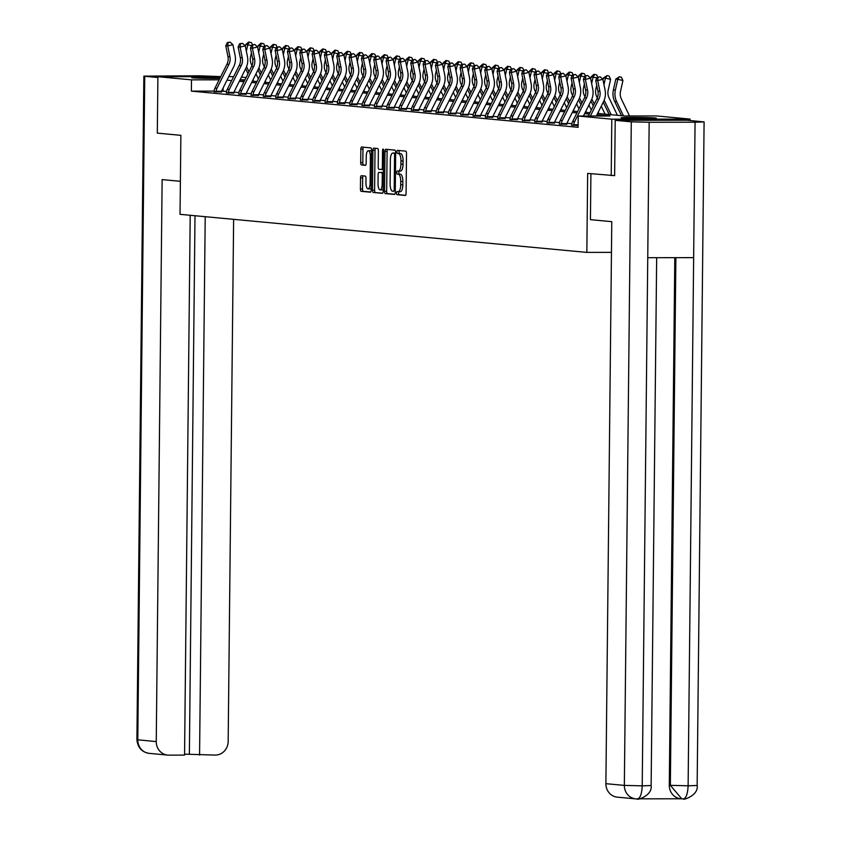 <?xml version="1.0" encoding="UTF-8"?>
<svg xmlns="http://www.w3.org/2000/svg" width="841" height="841" viewBox="0 0 841 841"><rect width="100%" height="100%" fill="white"/><g stroke="black" fill="none" stroke-linecap="round" stroke-linejoin="round"><path stroke-width="1.26" d="M396.521 193.083A1.556 0.547 -90.1 0 0 397.047 194.681L405.288 195.459A2.218 0.778 -90.1 0 0 405.32 195.459A2.218 0.778 -90.1 0 0 406.087 193.314L406.508 153.44A2.218 0.778 -90.1 0 0 405.751 151.149L397.509 150.371A1.556 0.547 -90.1 0 0 397.488 150.371A1.556 0.547 -90.1 0 0 396.952 151.874A1.556 0.547 -90.1 0 0 397.478 153.483L398.539 153.577A7.096 2.481 -90.1 0 1 400.957 160.894L400.915 164.226A7.096 2.481 -90.1 0 1 398.445 171.08A7.096 2.481 -90.1 0 1 398.361 171.08L397.288 170.975A1.556 0.547 -90.1 0 0 397.278 170.975A1.556 0.547 -90.1 0 0 396.731 172.479A1.556 0.547 -90.1 0 0 397.257 174.076L398.329 174.182A7.096 2.481 -90.1 0 1 400.736 181.498L400.705 184.831A7.096 2.481 -90.1 0 1 398.224 191.685A7.096 2.481 -90.1 0 1 398.14 191.685L397.078 191.58A1.556 0.547 -90.1 0 0 397.057 191.58A1.556 0.547 -90.1 0 0 396.521 193.083M398.981 191.685A1.556 0.547 -90.1 0 0 398.634 193.083A1.556 0.547 -90.1 0 0 399.16 194.681L405.614 195.291M399.359 150.55A1.556 0.547 -90.1 0 0 399.065 151.874A1.556 0.547 -90.1 0 0 399.591 153.472L398.539 153.577M399.191 171.08A1.556 0.547 -90.1 0 0 398.844 172.479A1.556 0.547 -90.1 0 0 399.38 174.076L398.329 174.182M219.869 78.36A17.619 0.547 -179.4 0 1 192.789 77.824A17.619 0.547 -179.4 0 1 191.674 77.624A17.619 0.547 -179.4 0 1 201.661 77.235A17.619 0.547 -179.4 0 1 220.3 77.498M655.192 117.971A17.619 0.547 -179.4 0 1 656.306 118.171A17.619 0.547 -179.4 0 1 641.82 118.56A17.619 0.547 -179.4 0 1 622.193 118.003A17.619 0.547 -179.4 0 1 621.078 117.803A17.619 0.547 -179.4 0 1 635.554 117.414A17.619 0.547 -179.4 0 1 655.192 117.971M361.336 175.706A2.218 0.778 -90.1 0 0 361.315 175.706A2.218 0.778 -90.1 0 0 360.537 177.85L360.421 189.036A2.218 0.778 -90.1 0 0 361.178 191.328L370.334 192.19A2.218 0.778 -90.1 0 0 370.355 192.19A2.218 0.778 -90.1 0 0 371.133 190.045L371.554 150.161A2.218 0.778 -90.1 0 0 370.797 147.879L361.641 147.017A2.218 0.778 -90.1 0 0 361.619 147.017A2.218 0.778 -90.1 0 0 360.842 149.162L360.705 162.681A2.218 0.778 -90.1 0 0 361.451 164.962L365.372 165.33A2.218 0.778 -90.1 0 0 365.393 165.33A2.218 0.778 -90.1 0 0 366.171 163.186L366.245 156.489A5.929 2.081 -90.1 0 1 368.305 150.749A5.929 2.081 -90.1 0 1 370.397 156.878L370.114 183.128A5.929 2.081 -90.1 0 1 368.053 188.868A5.929 2.081 -90.1 0 1 365.961 182.739L366.014 178.366A2.218 0.778 -90.1 0 0 365.257 176.074L361.336 175.706M637.331 798.939L636.9 798.929A13.551 12.689 95.3 0 1 635.775 798.876L637.331 798.939C640.169 798.403 641.799 794.03 642.219 785.841L624.348 785.399A13.551 12.689 95.3 0 0 635.775 798.876L617.315 797.152A13.551 12.689 -84.7 0 1 605.888 783.675L624.348 785.399L631.297 121.829L615.213 120.326L614.634 175.622L587.659 173.404L586.839 252.395L180.037 214.329L180.868 135.338L157.309 133.13L157.898 76.71L220.731 76.636M611.218 175.601L611.806 119.18L578.209 116.037L609.946 115.995L596.952 114.786M216.179 92.005L216.116 91.28A7.905 7.401 -84.7 0 1 216.967 88.284L228.91 64.442A11.29 10.576 95.3 0 0 229.929 56.694L227.753 45.94L225.777 45.761L227.953 56.515A11.29 10.576 95.3 0 1 226.933 64.263L214.991 88.095A7.905 7.401 -84.7 0 0 214.14 91.101L191.38 91.133L578.093 127.317L578.209 116.037M191.38 91.133L191.496 79.853L157.898 76.71M384.558 191.296A2.218 0.778 -90.1 0 0 385.304 193.588L394.461 194.439A2.218 0.778 -90.1 0 0 394.492 194.45A2.218 0.778 -90.1 0 0 395.259 192.305L395.68 152.421A2.218 0.778 -90.1 0 0 394.934 150.14L385.777 149.278A2.218 0.778 -90.1 0 0 385.746 149.278A2.218 0.778 -90.1 0 0 384.978 151.422L384.558 191.296L386.671 191.296A2.218 0.778 -90.1 0 0 387.428 193.588L394.786 194.271M382.403 193.314L373.246 192.452A2.218 0.778 -90.1 0 1 372.489 190.171L372.91 150.287A2.218 0.778 -90.1 0 1 373.677 148.142A2.218 0.778 -90.1 0 1 373.709 148.153L377.63 148.51A2.218 0.778 -90.1 0 1 378.376 150.802L378.208 166.981A2.218 0.778 -90.1 0 0 378.965 169.262L381.562 169.504A2.218 0.778 -90.1 0 0 381.583 169.504A2.218 0.778 -90.1 0 0 382.361 167.37L382.539 150.528A1.556 0.547 -90.1 0 1 383.075 149.025A1.556 0.547 -90.1 0 1 383.622 150.634L383.202 191.17A2.218 0.778 -90.1 0 1 382.424 193.314L382.403 193.314A2.218 0.778 -90.1 0 0 382.424 193.314M586.839 252.395L611.449 252.374M571.88 123.732L566.887 123.27M559.549 122.576L554.555 122.113M547.218 121.43L542.224 120.957M534.887 120.274L529.893 119.8M522.555 119.117L517.562 118.655M510.224 117.961L505.231 117.498M497.893 116.804L492.9 116.342M485.562 115.659L480.558 115.185M473.22 114.502L468.227 114.04M460.889 113.346L455.896 112.883M448.558 112.189L443.564 111.727M436.227 111.044L431.233 110.57M423.896 109.887L418.902 109.414M411.564 108.731L406.571 108.268M399.233 107.574L394.24 107.112M386.902 106.429L381.909 105.955M374.571 105.272L369.577 104.799M362.24 104.116L357.246 103.653M349.909 102.959L344.915 102.497M337.577 101.814L332.584 101.341M325.246 100.657L320.242 100.184M312.905 99.501L307.911 99.038M300.573 98.344L295.58 97.882M288.242 97.188L283.249 96.726M275.911 96.042L270.918 95.569M263.58 94.886L258.586 94.423M251.249 93.729L246.255 93.267M238.918 92.573L233.924 92.111M226.586 91.427L221.53 91.101M578.114 125.582L571.649 125.141M559.318 123.984L566.76 124.31M546.986 122.828L554.429 123.154M534.655 121.682L542.098 121.998M522.324 120.526L529.767 120.841M509.993 119.369L517.436 119.695M497.662 118.213L505.105 118.539M485.331 117.067L492.773 117.383M472.999 115.911L480.442 116.226M460.658 114.754L468.111 115.07M448.327 113.598L455.78 113.924M435.995 112.452L443.449 112.768M423.664 111.296L431.128 111.737M411.333 110.139L418.797 110.581M399.002 108.983L406.445 109.309M386.671 107.837L394.114 108.153M374.34 106.681L381.782 106.996M362.008 105.524L369.451 105.84M349.677 104.368L357.12 104.694M337.346 103.212L344.789 103.538M325.015 102.066L332.458 102.381M312.673 100.909L320.127 101.225M300.342 99.753L307.795 100.079M288.011 98.597L295.464 98.923M275.68 97.451L283.133 97.766M263.349 96.294L270.791 96.61M251.017 95.138L258.46 95.454M238.686 93.982L246.129 94.308M226.355 92.836L233.798 93.151M214.024 91.68L221.467 91.995M690.062 120.515L690.072 119.086L611.806 119.18M228.773 76.626L233.651 76.615M241.441 77.109L246.098 77.54M597.625 113.44L624.747 115.984L656.474 115.942L690.072 119.086M240 79.979L244.657 80.421M252.332 81.135L256.989 81.566M264.663 82.292L269.32 82.723M276.994 83.438L281.651 83.879M289.325 84.594L293.982 85.036M301.656 85.75L306.313 86.181M313.987 86.907L318.644 87.338M326.329 88.053L330.986 88.494M338.66 89.209L343.317 89.651M350.991 90.365L355.648 90.796M363.323 91.522L367.98 91.953M375.654 92.678L380.311 93.109M387.985 93.824L392.642 94.266M400.316 94.98L404.973 95.411M412.647 96.137L417.304 96.568M424.978 97.293L429.635 97.724M437.309 98.439L441.967 98.881M449.641 99.595L454.298 100.037M461.972 100.752L466.629 101.183M474.313 101.908L478.96 102.339M486.645 103.054L491.302 103.496M498.976 104.21L503.633 104.652M511.307 105.367L515.964 105.798M523.638 106.523L528.295 106.954M535.969 107.669L540.626 108.111M548.3 108.825L552.957 109.267M560.632 109.982L565.289 110.413M572.963 111.138L577.62 111.569M585.294 112.295L589.951 112.726M244.973 79.79L240.095 79.79M219.133 79.821L191.496 79.853M589.278 114.061L584.621 113.63M576.947 112.915L572.29 112.473M564.616 111.758L559.959 111.317M552.285 110.602L547.628 110.171M539.954 109.446L535.297 109.015M527.622 108.3L522.965 107.858M515.291 107.143L510.634 106.702M502.96 105.987L498.303 105.556M490.629 104.831L485.972 104.4M478.298 103.685L473.641 103.243M465.967 102.528L461.31 102.087M453.625 101.372L448.978 100.941M441.294 100.216L436.637 99.785M428.963 99.059L424.306 98.628M416.631 97.913L411.974 97.472M404.3 96.757L399.643 96.316M391.969 95.601L387.312 95.17M379.638 94.444L374.981 94.013M367.307 93.298L362.65 92.857M354.976 92.142L350.319 91.701M342.644 90.986L337.987 90.555M330.313 89.829L325.656 89.398M317.982 88.683L313.325 88.242M305.651 87.527L300.994 87.086M293.309 86.371L288.652 85.94M280.978 85.214L276.321 84.783M268.647 84.068L263.99 83.627M256.316 82.912L251.659 82.471M243.985 81.756L239.328 81.325M231.653 80.599L226.996 80.168M223.107 91.101L223.138 87.863M398.308 191.685L400.263 191.685A7.096 2.481 -90.1 0 0 400.337 191.685A7.096 2.481 -90.1 0 0 402.818 184.82L400.705 184.831M400.442 174.182A7.096 2.481 -90.1 0 1 402.85 181.498L402.818 184.82M398.529 171.08L400.474 171.08A7.096 2.481 -90.1 0 0 400.558 171.08A7.096 2.481 -90.1 0 0 403.028 164.216L400.915 164.226M400.663 153.577A7.096 2.481 -90.1 0 1 403.07 160.894L403.028 164.216M387.564 149.446A2.218 0.778 -90.1 0 0 387.091 151.422L386.671 191.296M393.641 191.264A1.556 0.547 -90.1 0 0 393.662 191.264A1.556 0.547 -90.1 0 0 394.208 189.761L394.566 154.755A1.556 0.547 -90.1 0 0 394.04 153.157L392.915 153.051A7.096 2.481 -90.1 0 0 392.831 153.051A7.096 2.481 -90.1 0 0 390.361 159.906L390.108 183.832A7.096 2.481 -90.1 0 0 392.516 191.159L393.683 191.264M394.871 153.051A7.096 2.481 -90.1 0 1 394.955 153.041A7.096 2.481 -90.1 0 1 395.028 153.051L395.669 153.104M382.729 193.146L373.246 192.452M375.496 148.321A2.218 0.778 -90.1 0 0 375.023 150.287L374.602 190.171A2.218 0.778 -90.1 0 0 375.359 192.452M378.03 183.759A5.929 2.081 -90.1 0 0 380.111 189.877A5.929 2.081 -90.1 0 0 382.182 184.147L382.277 174.896A2.218 0.778 -90.1 0 0 381.53 172.605L378.934 172.363A2.218 0.778 -90.1 0 0 378.902 172.363A2.218 0.778 -90.1 0 0 378.135 174.507L378.03 183.759M380.111 189.877L382.235 189.877A5.929 2.081 -90.1 0 0 383.223 189.162M380.994 172.363A2.218 0.778 -90.1 0 1 381.015 172.363A2.218 0.778 -90.1 0 0 381.015 172.363L383.391 172.584M368.053 188.868L370.166 188.857A5.929 2.081 -90.1 0 0 371.154 188.142M371.533 151.664A5.929 2.081 -90.1 0 0 370.429 150.749L368.305 150.749M363.428 147.186A2.218 0.778 -90.1 0 0 362.955 149.162L362.818 162.67A2.218 0.778 -90.1 0 0 363.564 164.962L365.698 165.162M363.133 175.874A2.218 0.778 -90.1 0 0 362.66 177.85L362.545 189.036A2.218 0.778 -90.1 0 0 363.291 191.328L370.66 192.011M629.52 115.974L621.383 99.038A11.29 10.576 -84.7 0 1 620.521 91.291L622.929 80.536L617.788 79.285L615.37 90.04A16.936 15.853 95.3 0 0 616.663 101.656L623.496 115.869M619.375 76.741L617.788 79.285L615.812 79.096L619.375 76.741L621.436 77.235L622.929 80.536M615.812 79.096L613.394 89.861A16.936 15.853 95.3 0 0 614.687 101.477L621.52 115.68M588.301 116.026L596.889 98.87A11.29 10.576 95.3 0 0 597.919 91.133L595.733 80.379L597.709 80.557L598.088 77.267L600.159 76.762L598.088 77.267M590.371 116.016L598.866 99.059A11.29 10.576 95.3 0 0 599.896 91.312L597.709 80.557L602.881 79.296L605.068 90.05A16.936 15.853 -84.7 0 1 603.523 101.677L596.343 116.016M602.881 79.296L600.159 76.762M597.299 77.193L595.733 80.379M590.908 173.709L590.435 219.669L611.775 221.667L605.888 783.675M631.297 121.829L649.168 122.271L647.749 257.693L693.646 257.64L695.065 122.218L649.168 122.271M695.065 122.218L704.096 121.913L687.129 120.242L615.213 120.326M639.349 798.824L681.273 798.782M669.289 785.252L670.351 785.347L681.778 798.824L680.716 798.729A13.551 12.689 -84.7 0 1 669.289 785.252L674.808 257.661M683.334 798.887L681.778 798.824L683.334 798.887C686.109 798.361 687.696 793.988 688.117 785.788L697.147 785.483L704.096 121.913M180.384 181.309L162.134 179.596L156.247 741.604A13.551 12.689 95.3 0 0 167.674 755.081A13.551 12.689 95.3 0 0 168.799 755.134L184.557 755.113L190.203 215.285M143.853 76.142L144.736 76.3L137.787 739.88A13.551 12.689 95.3 0 0 149.214 753.357C141.845 752.19 137.745 747.638 136.904 739.712L143.853 76.142L198.781 75.785L220.752 76.605M144.736 76.3L157.887 77.53M184.568 754.146L215.328 755.081A13.551 12.689 95.3 0 0 228.163 741.52L233.63 219.343M199.569 755.092L205.215 216.684M189.372 754.146L195.007 215.738M617.42 115.291L609.052 97.882A11.29 10.576 -84.7 0 1 608.19 90.134L610.598 79.38L605.457 78.129L603.975 84.71M607.044 75.585L605.457 78.129L603.481 77.94L607.044 75.585L609.105 76.089L610.598 79.38M603.481 77.94L603.018 79.99M604.185 100.184A16.936 15.853 95.3 0 0 604.332 100.499L611.165 114.712M603.26 102.203L609.189 114.523M597.31 97.955L596.711 96.726A11.29 10.576 -84.7 0 1 595.848 88.988L596.711 85.172M596.942 77.908L591.149 76.794L593.925 74.355L596.774 74.933L597.741 77.088M594.713 74.428L593.126 76.973L591.644 83.564M591.149 76.794L590.687 78.833M591.854 99.038A16.936 15.853 95.3 0 0 592.001 99.354L594.282 104.084M590.929 101.046L593.315 106.008M598.214 112.273L598.834 113.556M605.089 114.145L601.262 106.187M573.804 125.467L573.741 124.752A7.905 7.401 -84.7 0 1 574.592 121.745L586.534 97.903A11.29 10.576 95.3 0 0 587.565 90.166L585.378 79.411L583.402 79.222L585.588 89.976L587.565 90.166M585.588 89.976A11.29 10.576 95.3 0 1 584.558 97.724L572.616 121.556A7.905 7.401 -84.7 0 0 571.764 124.563L571.628 125.267M587.029 75.532L584.968 76.037L587.029 75.532M585.757 76.111L585.378 79.411L590.55 78.15L592.726 88.904A16.936 15.853 -84.7 0 1 591.191 100.521L583.423 116.026M573.741 124.752L578.124 124.741M590.55 78.15L587.817 75.606M584.968 76.037L583.402 79.222M561.473 124.31L561.41 123.595A7.905 7.401 -84.7 0 1 562.261 120.589L574.203 96.757A11.29 10.576 95.3 0 0 575.233 89.009L573.047 78.255L571.071 78.066L573.257 88.82L575.233 89.009M573.257 88.82A11.29 10.576 95.3 0 1 572.227 96.568L560.285 120.41A7.905 7.401 -84.7 0 0 559.433 123.406L559.297 124.111M573.425 74.954L575.486 74.46L572.626 74.881L573.425 74.954L573.047 78.255L578.219 76.994L580.395 87.748A16.936 15.853 -84.7 0 1 578.86 99.364L566.918 123.207A2.26 2.113 95.3 0 0 566.76 123.585L566.781 124.426M561.41 123.595L566.76 123.585M578.219 76.994L575.486 74.46M572.626 74.881L571.071 78.066M584.979 96.799L584.379 95.569A11.29 10.576 -84.7 0 1 583.517 87.832L584.379 84.016M584.611 76.752L578.808 75.637L581.594 73.209L584.432 73.777L585.41 75.932M582.382 73.283L580.784 75.827L579.312 82.407M578.808 75.637L578.356 77.687M579.523 97.882A16.936 15.853 95.3 0 0 579.67 98.197L581.951 102.938M578.597 99.89L580.984 104.852M585.883 111.117L586.503 112.4M591.318 110.003L588.931 105.03M572.647 95.643L572.048 94.423A11.29 10.576 -84.7 0 1 571.186 86.676L572.048 82.86M572.279 75.595L566.477 74.481L569.262 72.053L572.101 72.62L573.078 74.775M570.051 72.126L568.453 74.67L566.981 81.251M566.477 74.481L566.025 76.531M567.191 96.726A16.936 15.853 95.3 0 0 567.339 97.041L569.62 101.782M566.266 98.733L568.653 103.706M573.551 109.961L574.172 111.243M578.986 108.846L576.6 103.885M560.306 94.497L559.717 93.267A11.29 10.576 -84.7 0 1 558.855 85.519L559.707 81.714M559.948 74.439L554.145 73.325L556.921 70.896L559.77 71.474L560.747 73.619M557.72 70.97L556.122 73.514L554.65 80.095M554.145 73.325L553.693 75.375M554.86 95.569A16.936 15.853 95.3 0 0 555.007 95.885L557.289 100.626M553.935 97.588L556.322 102.549M561.22 108.815L561.841 110.097M566.655 107.69L564.269 102.728M549.141 123.154L549.078 122.439A7.905 7.401 -84.7 0 1 549.93 119.433L561.872 95.601A11.29 10.576 95.3 0 0 562.902 87.853L560.716 77.099L558.739 76.909L560.926 87.664L562.902 87.853M560.926 87.664A11.29 10.576 95.3 0 1 559.896 95.411L547.954 119.254A7.905 7.401 -84.7 0 0 547.102 122.26L546.965 122.954M561.094 73.808L563.155 73.304L560.295 73.735L561.094 73.808L560.716 77.099L565.877 75.837L568.064 86.591A16.936 15.853 -84.7 0 1 566.529 98.208L554.587 122.05A2.26 2.113 95.3 0 0 554.429 122.439L554.45 123.27M549.078 122.439L554.429 122.439M565.877 75.837L563.155 73.304M560.295 73.735L558.739 76.909M536.81 122.008L536.747 121.283A7.905 7.401 -84.7 0 1 537.599 118.287L549.541 94.444A11.29 10.576 95.3 0 0 550.561 86.697L548.385 75.942L546.408 75.764L548.595 86.518L550.561 86.697M548.595 86.518A11.29 10.576 95.3 0 1 547.565 94.255L535.622 118.097A7.905 7.401 -84.7 0 0 534.771 121.104L534.634 121.798M548.763 72.652L550.823 72.147L547.964 72.578L548.763 72.652L548.385 75.942L553.546 74.681L555.733 85.435A16.936 15.853 -84.7 0 1 554.198 97.062L542.256 120.894A2.26 2.113 95.3 0 0 542.098 121.283L542.119 122.124M536.747 121.283L542.098 121.283M553.546 74.681L550.823 72.147M547.964 72.578L546.408 75.764M524.479 120.852L524.416 120.137A7.905 7.401 -84.7 0 1 525.268 117.13L537.21 93.288A11.29 10.576 95.3 0 0 538.229 85.54L536.053 74.786L534.077 74.607L536.253 85.362L538.229 85.54M536.253 85.362A11.29 10.576 95.3 0 1 535.233 93.109L523.291 116.941A7.905 7.401 -84.7 0 0 522.44 119.948L522.303 120.641M536.421 71.496L538.492 70.991L535.633 71.422L536.421 71.496L536.053 74.786L541.215 73.535L543.402 84.289A16.936 15.853 -84.7 0 1 541.867 95.906L529.925 119.737A2.26 2.113 95.3 0 0 529.767 120.126L529.788 120.967M524.416 120.137L529.767 120.126M541.215 73.535L538.492 70.991M535.633 71.422L534.077 74.607M547.975 93.34L547.386 92.111A11.29 10.576 -84.7 0 1 546.524 84.363L547.375 80.557M547.617 73.293L541.814 72.179L544.59 69.74L547.438 70.318L548.416 72.463M545.388 69.814L543.791 72.358L542.319 78.949M541.814 72.179L541.362 74.218M542.529 94.413A16.936 15.853 95.3 0 0 542.676 94.739L544.957 99.469M541.604 96.431L543.99 101.393M548.889 107.659L549.509 108.941M554.324 106.534L551.938 101.572M512.148 119.695L512.085 118.98A7.905 7.401 -84.7 0 1 512.936 115.974L524.879 92.142A11.29 10.576 95.3 0 0 525.898 84.394L523.722 73.64L521.746 73.451L523.922 84.205L525.898 84.394M523.922 84.205A11.29 10.576 95.3 0 1 522.902 91.953L510.96 115.795A7.905 7.401 -84.7 0 0 510.109 118.791L509.972 119.496M524.09 70.339L526.161 69.835L523.302 70.266L524.09 70.339L523.722 73.64L528.884 72.379L531.07 83.133A16.936 15.853 -84.7 0 1 529.536 94.749L517.593 118.592A2.26 2.113 95.3 0 0 517.436 118.97L517.457 119.811M512.085 118.98L517.436 118.97M528.884 72.379L526.161 69.835M523.302 70.266L521.746 73.451M535.643 92.184L535.055 90.954A11.29 10.576 -84.7 0 1 534.193 83.217L535.044 79.401M535.286 72.137L529.483 71.022L532.258 68.594L535.107 69.162L536.085 71.317M533.047 68.668L531.459 71.201L529.988 77.793M529.483 71.022L529.031 73.072M530.198 93.267A16.936 15.853 95.3 0 0 530.345 93.582L532.626 98.323M529.273 95.275L531.659 100.237M536.558 106.502L537.168 107.785M541.993 105.388L539.607 100.415M499.817 118.539L499.754 117.824A7.905 7.401 -84.7 0 1 500.595 114.818L512.547 90.986A11.29 10.576 95.3 0 0 513.567 83.238L511.381 72.484L509.404 72.294L511.591 83.049L513.567 83.238M511.591 83.049A11.29 10.576 95.3 0 1 510.571 90.796L498.618 114.639A7.905 7.401 -84.7 0 0 497.777 117.635L497.641 118.339L499.806 118.497M511.759 69.193L513.83 68.689L510.971 69.12L511.759 69.193L511.381 72.484L516.553 71.222L518.739 81.976A16.936 15.853 -84.7 0 1 517.204 93.593L505.252 117.435A2.26 2.113 95.3 0 0 505.105 117.814L505.115 118.655M499.754 117.824L505.105 117.814M516.553 71.222L513.83 68.689M510.971 69.12L509.404 72.294M523.312 91.028L522.724 89.808A11.29 10.576 -84.7 0 1 521.862 82.061L522.713 78.245M522.955 70.98L517.152 69.866L519.927 67.438L522.776 68.005L523.754 70.16M520.716 67.511L519.128 70.055L517.657 76.636M517.152 69.866L516.689 71.916M517.867 92.111A16.936 15.853 95.3 0 0 518.014 92.426L520.285 97.167M516.942 94.118L519.328 99.091M524.227 105.346L524.837 106.628M529.662 104.231L527.275 99.27M487.486 117.393L487.412 116.668A7.905 7.401 -84.7 0 1 488.264 113.672L500.216 89.829A11.29 10.576 95.3 0 0 501.236 82.082L499.049 71.327L497.073 71.149L499.26 81.903L501.236 82.082M499.26 81.903A11.29 10.576 95.3 0 1 498.24 89.64L486.287 113.482A7.905 7.401 -84.7 0 0 485.446 116.489L485.31 117.183L487.475 117.341M499.428 68.037L501.499 67.532L498.639 67.963L499.428 68.037L499.049 71.327L504.222 70.066L506.408 80.82A16.936 15.853 -84.7 0 1 504.873 92.447L492.921 116.279A2.26 2.113 95.3 0 0 492.773 116.668L492.784 117.509M487.412 116.668L492.773 116.668M504.222 70.066L501.499 67.532M498.639 67.963L497.073 71.149M510.981 89.882L510.392 88.652A11.29 10.576 -84.7 0 1 509.53 80.904L510.382 77.099M510.624 69.824L504.821 68.71L507.596 66.281L510.445 66.859L511.423 69.004M508.385 66.355L506.797 68.899L505.325 75.48M504.821 68.71L504.358 70.76M505.536 90.954A16.936 15.853 95.3 0 0 505.683 91.27L507.953 96.011M504.611 92.973L506.997 97.934M511.896 104.189L512.505 105.482M517.331 103.075L514.944 98.113M475.154 116.237L475.081 115.522A7.905 7.401 -84.7 0 1 475.932 112.515L487.885 88.673A11.29 10.576 95.3 0 0 488.905 80.925L486.718 70.171L484.742 69.992L486.928 80.747L488.905 80.925M486.928 80.747A11.29 10.576 95.3 0 1 485.909 88.494L473.956 112.326A7.905 7.401 -84.7 0 0 473.105 115.333L472.978 116.026L475.144 116.184M487.097 66.881L489.168 66.376L486.308 66.807L487.097 66.881L486.718 70.171L491.89 68.92L494.077 79.674A16.936 15.853 -84.7 0 1 492.542 91.291L480.589 115.122A2.26 2.113 95.3 0 0 480.442 115.511L480.453 116.352M475.081 115.522L480.442 115.511M491.89 68.92L489.168 66.376M486.308 66.807L484.742 69.992M498.65 88.726L498.061 87.496A11.29 10.576 -84.7 0 1 497.199 79.748L498.051 75.942M498.293 68.668L492.49 67.564L495.265 65.125L498.114 65.703L499.091 67.848M496.053 65.199L494.466 67.743L492.994 74.334M492.49 67.564L492.027 69.603M493.204 89.798A16.936 15.853 95.3 0 0 493.352 90.124L495.622 94.854M492.279 91.816L494.666 96.778M499.565 103.044L500.174 104.326M504.999 101.919L502.613 96.957M474.597 79.59A11.29 10.576 95.3 0 1 473.578 87.338L461.625 111.17A7.905 7.401 -84.7 0 0 460.773 114.176L460.647 114.828L462.813 115.038L462.75 114.365A7.905 7.401 -84.7 0 1 463.601 111.359L475.554 87.517A11.29 10.576 95.3 0 0 476.574 79.779L474.387 69.025L472.411 68.836L474.597 79.59L476.574 79.779M474.766 65.724L476.836 65.22L473.977 65.651L474.766 65.724L474.387 69.025L479.559 67.764L481.746 78.518A16.936 15.853 -84.7 0 1 480.211 90.134L468.258 113.977A2.26 2.113 95.3 0 0 468.111 114.355L468.122 115.196M462.75 114.365L468.111 114.355M479.559 67.764L476.836 65.22M473.977 65.651L472.411 68.836M486.319 87.569L485.73 86.339A11.29 10.576 -84.7 0 1 484.868 78.602L485.72 74.786M485.961 67.522L480.158 66.407L482.934 63.979L485.783 64.547L486.76 66.702M483.722 64.053L482.135 66.586L480.663 73.178M480.158 66.407L479.696 68.447M480.863 88.652A16.936 15.853 95.3 0 0 481.02 88.967L483.291 93.698M479.948 90.66L482.335 95.622M487.223 101.887L487.843 103.17M492.658 100.773L490.271 95.8M450.492 113.924L450.419 113.209A7.905 7.401 -84.7 0 1 451.27 110.203L463.223 86.371A11.29 10.576 95.3 0 0 464.243 78.623L462.056 67.869L460.08 67.679L462.266 78.434L464.243 78.623M462.266 78.434A11.29 10.576 95.3 0 1 461.246 86.181L449.294 110.024A7.905 7.401 -84.7 0 0 448.442 113.02L448.316 113.724M462.434 64.578L464.505 64.074L461.646 64.505L462.434 64.578L462.056 67.869L467.228 66.607L469.415 77.361A16.936 15.853 -84.7 0 1 467.88 88.978L455.927 112.82A2.26 2.113 95.3 0 0 455.78 113.199L455.79 114.04M450.419 113.209L455.78 113.199M467.228 66.607L464.505 64.074M461.646 64.505L460.08 67.679M473.988 86.413L473.399 85.183A11.29 10.576 -84.7 0 1 472.537 77.446L473.388 73.63M473.63 66.365L467.827 65.251L470.603 62.823L473.451 63.39L474.429 65.545M471.391 62.896L469.804 65.44L468.321 72.021M467.827 65.251L467.365 67.301M468.532 87.496A16.936 15.853 95.3 0 0 468.679 87.811L470.96 92.552M467.607 89.503L469.993 94.476M474.892 100.731L475.512 102.013M480.327 99.616L477.94 94.644M438.161 112.778L438.087 112.053A7.905 7.401 -84.7 0 1 438.939 109.057L450.881 85.214A11.29 10.576 95.3 0 0 451.911 77.467L449.725 66.712L447.748 66.534L449.935 77.288L451.911 77.467M449.935 77.288A11.29 10.576 95.3 0 1 448.905 85.025L436.963 108.867A7.905 7.401 -84.7 0 0 436.111 111.874L435.974 112.568M450.103 63.422L452.174 62.917L449.315 63.348L450.103 63.422L449.725 66.712L454.897 65.451L457.084 76.205A16.936 15.853 -84.7 0 1 455.538 87.821L443.596 111.664A2.26 2.113 95.3 0 0 443.449 112.053L443.459 112.883M438.087 112.053L443.449 112.053M454.897 65.451L452.174 62.917M449.315 63.348L447.748 66.534M461.656 85.267L461.068 84.037A11.29 10.576 -84.7 0 1 460.206 76.289L461.057 72.484M461.299 65.209L455.496 64.095L458.271 61.666L461.12 62.245L462.098 64.389M459.06 61.74L457.472 64.284L455.99 70.865M455.496 64.095L455.034 66.145M456.2 86.339A16.936 15.853 95.3 0 0 456.348 86.655L458.629 91.396M455.275 88.347L457.662 93.319M462.561 99.574L463.181 100.867M467.995 98.46L465.609 93.498M425.819 111.622L425.756 110.896A7.905 7.401 -84.7 0 1 426.608 107.9L438.55 84.058A11.29 10.576 95.3 0 0 439.58 76.31L437.394 65.556L435.417 65.377L437.604 76.132L439.58 76.31M437.604 76.132A11.29 10.576 95.3 0 1 436.574 83.879L424.631 107.711A7.905 7.401 -84.7 0 0 423.78 110.718L423.643 111.411M439.044 61.687L436.984 62.192L439.044 61.687M437.772 62.266L437.394 65.556L442.566 64.305L444.742 75.059A16.936 15.853 -84.7 0 1 443.207 86.676L431.265 110.507A2.26 2.113 95.3 0 0 431.118 110.896L431.107 111.569M425.756 110.896L431.118 110.896M442.566 64.305L439.832 61.761M436.984 62.192L435.417 65.377M449.325 84.111L448.737 82.881A11.29 10.576 -84.7 0 1 447.875 75.133L448.726 71.327M448.957 64.053L443.165 62.949L445.94 60.51L448.789 61.088L449.767 63.233M446.729 60.584L445.141 63.128L443.659 69.719M443.165 62.949L442.702 64.988M443.869 85.183A16.936 15.853 95.3 0 0 444.016 85.509L446.298 90.239M442.944 87.201L445.331 92.163M450.229 98.429L450.85 99.711M455.664 97.304L453.278 92.342M413.488 110.465L413.425 109.751A7.905 7.401 -84.7 0 1 414.277 106.744L426.219 82.902A11.29 10.576 95.3 0 0 427.249 75.164L425.062 64.41L423.086 64.221L425.273 74.975L427.249 75.164M425.273 74.975A11.29 10.576 95.3 0 1 424.242 82.723L412.3 106.555A7.905 7.401 -84.7 0 0 411.449 109.561L411.312 110.266M426.713 60.531L424.652 61.036L426.713 60.531M425.441 61.109L425.062 64.41L430.235 63.149L432.411 73.903A16.936 15.853 -84.7 0 1 430.876 85.519L418.934 109.362A2.26 2.113 95.3 0 0 418.776 109.74L418.776 110.413M413.425 109.751L418.776 109.74M430.235 63.149L427.501 60.605M424.652 61.036L423.086 64.221M436.994 82.954L436.395 81.724A11.29 10.576 -84.7 0 1 435.533 73.987L436.395 70.171M436.626 62.907L430.834 61.792L433.609 59.354L436.458 59.932L437.425 62.087M434.398 59.438L432.81 61.971L431.328 68.563M430.834 61.792L430.371 63.832M431.538 84.037A16.936 15.853 95.3 0 0 431.685 84.352L433.967 89.083M430.613 86.045L432.999 91.007M437.898 97.272L438.518 98.555M443.333 96.147L440.947 91.185M401.157 109.309L401.094 108.594A7.905 7.401 -84.7 0 1 401.945 105.588L413.888 81.756A11.29 10.576 95.3 0 0 414.918 74.008L412.731 63.254L410.755 63.064L412.942 73.819L414.918 74.008M412.942 73.819A11.29 10.576 95.3 0 1 411.911 81.566L399.969 105.409A7.905 7.401 -84.7 0 0 399.118 108.405L398.981 109.109M413.11 59.963L415.17 59.459L412.311 59.879L413.11 59.963L412.731 63.254L417.903 61.992L420.08 72.746A16.936 15.853 -84.7 0 1 418.545 84.363L406.602 108.205A2.26 2.113 95.3 0 0 406.445 108.584L406.466 109.425M401.094 108.594L406.445 108.584M417.903 61.992L415.17 59.459M412.311 59.879L410.755 63.064M424.663 81.798L424.064 80.568A11.29 10.576 -84.7 0 1 423.202 72.831L424.064 69.015M424.295 61.75L418.492 60.636L421.278 58.208L424.116 58.775L425.094 60.93M422.066 58.281L420.468 60.825L418.997 67.406M418.492 60.636L418.04 62.686M419.207 82.881A16.936 15.853 95.3 0 0 419.354 83.196L421.635 87.937M418.282 84.888L420.668 89.85M425.567 96.116L426.187 97.398M431.002 95.001L428.616 90.029M388.826 108.153L388.763 107.438A7.905 7.401 -84.7 0 1 389.614 104.431L401.556 80.599A11.29 10.576 95.3 0 0 402.587 72.852L400.4 62.097L398.424 61.908L400.61 72.662L402.587 72.852M400.61 72.662A11.29 10.576 95.3 0 1 399.58 80.41L387.638 104.252A7.905 7.401 -84.7 0 0 386.786 107.259L386.65 107.953M400.779 58.807L402.839 58.302L399.98 58.733L400.779 58.807L400.4 62.097L405.562 60.836L407.748 71.59A16.936 15.853 -84.7 0 1 406.214 83.206L394.271 107.049A2.26 2.113 95.3 0 0 394.114 107.438L394.135 108.268M388.763 107.438L394.114 107.438M405.562 60.836L402.839 58.302M399.98 58.733L398.424 61.908M412.321 80.641L411.733 79.422A11.29 10.576 -84.7 0 1 410.871 71.674L411.733 67.869M411.964 60.594L406.161 59.48L408.936 57.051L411.785 57.619L412.763 59.774M409.735 57.125L408.137 59.669L406.666 66.25M406.161 59.48L405.709 61.53M406.876 81.724A16.936 15.853 95.3 0 0 407.023 82.04L409.304 86.781M405.951 83.732L408.337 88.704M413.236 94.959L413.856 96.252M418.671 93.845L416.284 88.883M376.495 107.007L376.432 106.281A7.905 7.401 -84.7 0 1 377.283 103.285L389.225 79.443A11.29 10.576 95.3 0 0 390.245 71.695L388.069 60.941L386.093 60.762L388.269 71.517L390.245 71.695M388.269 71.517A11.29 10.576 95.3 0 1 387.249 79.254L375.307 103.096A7.905 7.401 -84.7 0 0 374.455 106.103L374.319 106.796M388.437 57.651L390.508 57.146L387.648 57.577L388.437 57.651L388.069 60.941L393.231 59.679L395.417 70.434A16.936 15.853 -84.7 0 1 393.882 82.061L381.94 105.892A2.26 2.113 95.3 0 0 381.782 106.281L381.803 107.122M376.432 106.281L381.782 106.281M393.231 59.679L390.508 57.146M387.648 57.577L386.093 60.762M399.99 79.496L399.401 78.266A11.29 10.576 -84.7 0 1 398.539 70.518L399.391 66.712M399.633 59.438L393.83 58.323L396.605 55.895L399.454 56.473L400.432 58.618M397.404 55.969L395.806 58.513L394.334 65.093M393.83 58.323L393.378 60.373M394.545 80.568A16.936 15.853 95.3 0 0 394.692 80.883L396.973 85.624M393.62 82.586L396.006 87.548M400.905 93.814L401.525 95.096M406.34 92.689L403.953 87.727M364.164 105.85L364.1 105.136A7.905 7.401 -84.7 0 1 364.952 102.129L376.894 78.287A11.29 10.576 95.3 0 0 377.914 70.549L375.738 59.795L373.761 59.606L375.938 70.36L377.914 70.549M375.938 70.36A11.29 10.576 95.3 0 1 374.918 78.108L362.976 101.94A7.905 7.401 -84.7 0 0 362.124 104.946L361.987 105.651M376.106 56.494L378.177 55.99L375.317 56.421L376.106 56.494L375.738 59.795L380.899 58.534L383.086 69.288A16.936 15.853 -84.7 0 1 381.551 80.904L369.609 104.747A2.26 2.113 95.3 0 0 369.451 105.125L369.472 105.966M364.1 105.136L369.451 105.125M380.899 58.534L378.177 55.99M375.317 56.421L373.761 59.606M387.659 78.339L387.07 77.109A11.29 10.576 -84.7 0 1 386.208 69.372L387.06 65.556M387.302 58.292L381.499 57.177L384.274 54.739L387.123 55.317L388.1 57.472M385.073 54.812L383.475 57.356L382.003 63.948M381.499 57.177L381.047 59.217M382.213 79.422A16.936 15.853 95.3 0 0 382.361 79.737L384.642 84.468M381.288 81.43L383.675 86.392M388.574 92.657L389.194 93.94M394.009 91.532L391.622 86.57M351.832 104.694L351.769 103.979A7.905 7.401 -84.7 0 1 352.621 100.973L364.563 77.141A11.29 10.576 95.3 0 0 365.583 69.393L363.396 58.639L361.42 58.45L363.606 69.204L365.583 69.393M363.606 69.204A11.29 10.576 95.3 0 1 362.587 76.952L350.644 100.794A7.905 7.401 -84.7 0 0 349.793 103.79L349.656 104.494M363.775 55.338L365.846 54.844L362.986 55.264L363.775 55.338L363.396 58.639L368.568 57.377L370.755 68.132A16.936 15.853 -84.7 0 1 369.22 79.748L357.278 103.59A2.26 2.113 95.3 0 0 357.12 103.969L357.131 104.81M351.769 103.979L357.12 103.969M368.568 57.377L365.846 54.844M362.986 55.264L361.42 58.45M375.328 77.183L374.739 75.953A11.29 10.576 -84.7 0 1 373.877 68.216L374.729 64.4M374.97 57.135L369.167 56.021L371.943 53.593L374.792 54.16L375.769 56.315M372.731 53.666L371.144 56.21L369.672 62.791M369.167 56.021L368.715 58.071M369.882 78.266A16.936 15.853 95.3 0 0 370.029 78.581L372.3 83.322M368.957 80.273L371.344 85.235M376.242 91.501L376.852 92.783M381.677 90.386L379.291 85.414M339.501 103.538L339.438 102.823A7.905 7.401 -84.7 0 1 340.279 99.816L352.232 75.984A11.29 10.576 95.3 0 0 353.252 68.237L351.065 57.482L349.089 57.293L351.275 68.047L353.252 68.237M351.275 68.047A11.29 10.576 95.3 0 1 350.255 75.795L338.303 99.637A7.905 7.401 -84.7 0 0 337.462 102.644L337.325 103.338M351.443 54.192L353.514 53.687L350.655 54.118L351.443 54.192L351.065 57.482L356.237 56.221L358.424 66.975A16.936 15.853 -84.7 0 1 356.889 78.591L344.936 102.434A2.26 2.113 95.3 0 0 344.789 102.823L344.799 103.653M339.438 102.823L344.789 102.823M356.237 56.221L353.514 53.687M350.655 54.118L349.089 57.293M362.997 76.026L362.408 74.807A11.29 10.576 -84.7 0 1 361.546 67.059L362.397 63.243M362.639 55.979L356.836 54.865L359.612 52.436L362.46 53.004L363.438 55.159M360.4 52.51L358.813 55.054L357.341 61.635M356.836 54.865L356.374 56.915M357.551 77.109A16.936 15.853 95.3 0 0 357.698 77.425L359.969 82.166M356.626 79.117L359.012 84.089M363.911 90.344L364.521 91.627M369.346 89.23L366.96 84.268M327.17 102.392L327.096 101.666A7.905 7.401 -84.7 0 1 327.948 98.67L339.901 74.828A11.29 10.576 95.3 0 0 340.92 67.08L338.734 56.326L336.757 56.147L338.944 66.902L340.92 67.08M338.944 66.902A11.29 10.576 95.3 0 1 337.924 74.639L325.972 98.481A7.905 7.401 -84.7 0 0 325.12 101.488L324.994 102.181M339.112 53.036L341.183 52.531L338.324 52.962L339.112 53.036L338.734 56.326L343.906 55.064L346.093 65.819A16.936 15.853 -84.7 0 1 344.558 77.446L332.605 101.277A2.26 2.113 95.3 0 0 332.458 101.666L332.468 102.507M327.096 101.666L332.458 101.666M343.906 55.064L341.183 52.531M338.324 52.962L336.757 56.147M350.665 74.881L350.077 73.651A11.29 10.576 -84.7 0 1 349.215 65.903L350.066 62.097M350.308 54.823L344.505 53.708L347.28 51.28L350.129 51.858L351.107 54.003M348.069 51.354L346.481 53.898L345.01 60.478M344.505 53.708L344.043 55.758M345.22 75.953A16.936 15.853 95.3 0 0 345.367 76.268L347.638 81.009M344.295 77.971L346.681 82.933M351.58 89.199L352.19 90.481M357.015 88.074L354.629 83.112M314.839 101.235L314.765 100.521A7.905 7.401 -84.7 0 1 315.617 97.514L327.57 73.672A11.29 10.576 95.3 0 0 328.589 65.924L326.403 55.17L324.426 54.991L326.613 65.745L328.589 65.924M326.613 65.745A11.29 10.576 95.3 0 1 325.593 73.493L313.64 97.325A7.905 7.401 -84.7 0 0 312.789 100.331L312.663 101.025M326.781 51.879L328.852 51.375L325.993 51.806L326.781 51.879L326.403 55.17L331.575 53.919L333.761 64.673A16.936 15.853 -84.7 0 1 332.227 76.289L320.274 100.121A2.26 2.113 95.3 0 0 320.127 100.51L320.137 101.351M314.765 100.521L320.127 100.51M331.575 53.919L328.852 51.375M325.993 51.806L324.426 54.991M338.334 73.724L337.746 72.494A11.29 10.576 -84.7 0 1 336.884 64.746L337.735 60.941M337.977 53.677L332.174 52.562L334.949 50.124L337.798 50.702L338.776 52.846M335.738 50.197L334.15 52.741L332.679 59.333M332.174 52.562L331.711 54.602M332.889 74.796A16.936 15.853 95.3 0 0 333.036 75.122L335.307 79.853M331.964 76.815L334.35 81.777M339.238 88.042L339.859 89.325M344.684 86.917L342.287 81.955M302.508 100.079L302.434 99.364A7.905 7.401 -84.7 0 1 303.286 96.358L315.238 72.515A11.29 10.576 95.3 0 0 316.258 64.778L314.071 54.024L312.095 53.835L314.282 64.589L316.258 64.778M314.282 64.589A11.29 10.576 95.3 0 1 313.262 72.337L301.309 96.179A7.905 7.401 -84.7 0 0 300.458 99.175L300.332 99.879M314.45 50.723L316.521 50.218L313.661 50.649L314.45 50.723L314.071 54.024L319.244 52.762L321.43 63.517A16.936 15.853 -84.7 0 1 319.895 75.133L307.943 98.975A2.26 2.113 95.3 0 0 307.795 99.354L307.806 100.195M302.434 99.364L307.795 99.354M319.244 52.762L316.521 50.218M313.661 50.649L312.095 53.835M326.003 72.568L325.414 71.338A11.29 10.576 -84.7 0 1 324.552 63.601L325.404 59.785M325.646 52.52L319.843 51.406L322.618 48.978L325.467 49.545L326.445 51.7M323.407 49.051L321.819 51.585L320.337 58.176M319.843 51.406L319.38 53.456M320.547 73.651A16.936 15.853 95.3 0 0 320.705 73.966L322.976 78.707M319.622 75.658L322.019 80.62M326.907 86.886L327.527 88.168M332.342 85.771L329.956 80.799M290.177 98.923L290.103 98.208A7.905 7.401 -84.7 0 1 290.954 95.201L302.897 71.369A11.29 10.576 95.3 0 0 303.927 63.622L301.74 52.867L299.764 52.678L301.951 63.432L303.927 63.622M301.951 63.432A11.29 10.576 95.3 0 1 300.92 71.18L288.978 95.022A7.905 7.401 -84.7 0 0 288.127 98.019L288 98.723M302.119 49.577L304.19 49.072L301.33 49.503L302.119 49.577L301.74 52.867L306.912 51.606L309.099 62.36A16.936 15.853 -84.7 0 1 307.554 73.976L295.611 97.819A2.26 2.113 95.3 0 0 295.464 98.197L295.475 99.038M290.103 98.208L295.464 98.197M306.912 51.606L304.19 49.072M301.33 49.503L299.764 52.678M313.672 71.411L313.083 70.192A11.29 10.576 -84.7 0 1 312.221 62.444L313.073 58.628M313.315 51.364L307.512 50.25L310.287 47.821L313.136 48.389L314.114 50.544M311.075 47.895L309.488 50.439L308.006 57.02M307.512 50.25L307.049 52.3M308.216 72.494A16.936 15.853 95.3 0 0 308.363 72.81L310.644 77.551M307.291 74.502L309.677 79.474M314.576 85.729L315.196 87.012M320.011 84.615L317.625 79.653M277.835 97.777L277.772 97.051A7.905 7.401 -84.7 0 1 278.623 94.055L290.565 70.213A11.29 10.576 95.3 0 0 291.596 62.465L289.409 51.711L287.433 51.532L289.619 62.287L291.596 62.465M289.619 62.287A11.29 10.576 95.3 0 1 288.589 70.024L276.647 93.866A7.905 7.401 -84.7 0 0 275.795 96.873L275.659 97.567M289.788 48.421L291.859 47.916L288.999 48.347L289.788 48.421L289.409 51.711L294.581 50.449L296.768 61.204A16.936 15.853 -84.7 0 1 295.223 72.831L283.28 96.662A2.26 2.113 95.3 0 0 283.133 97.051L283.144 97.892M277.772 97.051L283.133 97.051M294.581 50.449L291.859 47.916M288.999 48.347L287.433 51.532M301.341 70.266L300.752 69.036A11.29 10.576 -84.7 0 1 299.89 61.288L300.742 57.482M300.983 50.208L295.18 49.093L297.956 46.665L300.805 47.243L301.782 49.388M298.744 46.739L297.157 49.283L295.675 55.863M295.18 49.093L294.718 51.143M295.885 71.338A16.936 15.853 95.3 0 0 296.032 71.653L298.313 76.394M294.96 73.356L297.346 78.318M302.245 84.573L302.865 85.866M307.68 83.459L305.294 78.497M265.504 96.62L265.441 95.906A7.905 7.401 -84.7 0 1 266.292 92.899L278.234 69.057A11.29 10.576 95.3 0 0 279.265 61.309L277.078 50.555L275.102 50.376L277.288 61.13L279.265 61.309M277.288 61.13A11.29 10.576 95.3 0 1 276.258 68.878L264.316 92.71A7.905 7.401 -84.7 0 0 263.464 95.716L263.328 96.41M277.456 47.264L279.517 46.76L276.668 47.191L277.456 47.264L277.078 50.555L282.25 49.304L284.426 60.058A16.936 15.853 -84.7 0 1 282.891 71.674L270.949 95.506A2.26 2.113 95.3 0 0 270.802 95.895L270.813 96.736M265.441 95.906L270.802 95.895M282.25 49.304L279.517 46.76M276.668 47.191L275.102 50.376M289.01 69.109L288.421 67.879A11.29 10.576 -84.7 0 1 287.559 60.132L288.41 56.326M288.642 49.051L282.849 47.948L285.625 45.509L288.474 46.087L289.451 48.231M286.413 45.582L284.826 48.126L283.343 54.718M282.849 47.948L282.387 49.987M283.554 70.181A16.936 15.853 95.3 0 0 283.701 70.507L285.982 75.238M282.629 72.2L285.015 77.162M289.914 83.427L290.534 84.71M295.349 82.302L292.962 77.34M253.173 95.464L253.109 94.749A7.905 7.401 -84.7 0 1 253.961 91.743L265.903 67.9A11.29 10.576 95.3 0 0 266.933 60.163L264.747 49.409L262.77 49.22L264.957 59.974L266.933 60.163M264.957 59.974A11.29 10.576 95.3 0 1 263.927 67.722L251.985 91.553A7.905 7.401 -84.7 0 0 251.133 94.56L250.996 95.264M265.125 46.108L267.186 45.603L264.326 46.034L265.125 46.108L264.747 49.409L269.919 48.147L272.095 58.902A16.936 15.853 -84.7 0 1 270.56 70.518L258.618 94.36A2.26 2.113 95.3 0 0 258.46 94.739L258.481 95.58M253.109 94.749L258.46 94.739M269.919 48.147L267.186 45.603M264.326 46.034L262.77 49.22M276.678 67.953L276.079 66.723A11.29 10.576 -84.7 0 1 275.217 58.986L276.079 55.17M276.311 47.905L270.508 46.791L273.293 44.363L276.142 44.93L277.11 47.085M274.082 44.436L272.484 46.97L271.012 53.561M270.508 46.791L270.056 48.831M271.223 69.036A16.936 15.853 95.3 0 0 271.37 69.351L273.651 74.082M270.297 71.043L272.684 76.005M277.583 82.271L278.203 83.553M283.018 81.157L280.631 76.184M240.841 94.308L240.778 93.593A7.905 7.401 -84.7 0 1 241.63 90.586L253.572 66.754A11.29 10.576 95.3 0 0 254.602 59.007L252.416 48.252L250.439 48.063L252.626 58.817L254.602 59.007M252.626 58.817A11.29 10.576 95.3 0 1 251.596 66.565L239.653 90.407A7.905 7.401 -84.7 0 0 238.802 93.404L238.665 94.108L240.841 94.266M252.794 44.962L254.855 44.457L251.995 44.888L252.794 44.962L252.416 48.252L257.577 46.991L259.764 57.745A16.936 15.853 -84.7 0 1 258.229 69.361L246.287 93.204A2.26 2.113 95.3 0 0 246.129 93.582L246.15 94.423M240.778 93.593L246.129 93.582M257.577 46.991L254.855 44.457M251.995 44.888L250.439 48.063M264.347 66.796L263.748 65.566A11.29 10.576 -84.7 0 1 262.886 57.829L263.748 54.013M263.979 46.749L258.176 45.635L260.962 43.206L263.801 43.774L264.778 45.929M261.751 43.28L260.153 45.824L258.681 52.405M258.176 45.635L257.724 47.685M258.891 67.879A16.936 15.853 95.3 0 0 259.039 68.195L261.32 72.936M257.966 69.887L260.353 74.86M265.251 81.114L265.872 82.397M270.686 80L268.3 75.028M228.51 93.162L228.447 92.436A7.905 7.401 -84.7 0 1 229.299 89.44L241.241 65.598A11.29 10.576 95.3 0 0 242.271 57.85L240.084 47.096L238.108 46.917L240.295 57.672L242.271 57.85M240.295 57.672A11.29 10.576 95.3 0 1 239.264 65.409L227.322 89.251A7.905 7.401 -84.7 0 0 226.471 92.258L226.334 92.952L228.51 93.109M240.463 43.806L242.523 43.301L239.664 43.732L240.463 43.806L240.084 47.096L245.246 45.835L247.433 56.589A16.936 15.853 -84.7 0 1 245.898 68.205L233.956 92.047A2.26 2.113 95.3 0 0 233.798 92.436L233.819 93.267M228.447 92.436L233.798 92.436M245.246 45.835L242.523 43.301M239.664 43.732L238.108 46.917M252.006 65.651L251.417 64.421A11.29 10.576 -84.7 0 1 250.555 56.673L251.406 52.867M251.648 45.593L245.845 44.478L248.621 42.05L251.47 42.628L252.447 44.773M249.42 42.124L247.822 44.668L246.35 51.248M245.845 44.478L245.393 46.528M246.56 66.723A16.936 15.853 95.3 0 0 246.707 67.038L248.989 71.779M245.635 68.731L248.021 73.703M252.92 79.958L253.54 81.251M258.355 78.844L255.969 73.882M214.14 91.101L214.003 91.795M228.121 42.649L230.192 42.145L227.333 42.576L228.121 42.649L227.753 45.94L232.915 44.689L235.102 55.443A16.936 15.853 -84.7 0 1 233.567 67.059L221.625 90.891A2.26 2.113 95.3 0 0 221.467 91.28L221.488 92.121M216.116 91.28L221.467 91.28M232.915 44.689L230.192 42.145M227.333 42.576L225.777 45.761M399.16 194.681L397.047 194.681M399.591 153.472L397.478 153.483M399.38 174.076L397.257 174.076M402.85 181.498L400.736 181.498M403.07 160.894L400.957 160.894M387.091 151.422L384.978 151.422M387.428 193.588L385.304 193.588M395.291 189.761L394.208 189.761M395.659 154.755L394.566 154.755M395.669 153.157L394.04 153.157M395.028 153.051L392.915 153.051M374.602 190.171L372.489 190.171M375.023 150.287L372.91 150.287M383.422 169.504L381.614 169.504L383.422 169.504M383.443 167.359L382.361 167.37M383.622 150.528L382.539 150.528M383.275 184.147L382.182 184.147M383.37 174.896L382.277 174.896M383.391 172.605L381.53 172.605M371.207 183.128L370.114 183.128M371.48 156.878L370.397 156.878M363.564 164.962L361.451 164.962M362.818 162.67L360.705 162.681M362.955 149.162L360.842 149.162M363.291 191.328L361.178 191.328M362.545 189.036L360.421 189.036M362.66 177.85L360.537 177.85M615.37 90.04L613.394 89.861M616.663 101.656L614.687 101.477M596.889 98.87L598.866 99.059M597.919 91.133L599.896 91.312M693.646 257.64L688.117 785.788L670.351 785.347L675.88 257.661M637.51 798.95C635.354 800.653 652.732 796.175 651.134 785.536L642.219 785.841L647.749 257.693M136.904 739.712L156.247 741.604M571.638 125.214L573.804 125.425M584.558 97.724L586.534 97.903M572.616 121.556L574.592 121.745M559.307 124.069L561.473 124.268M572.227 96.568L574.203 96.757M560.285 120.41L562.261 120.589M546.976 122.912L549.141 123.112M559.896 95.411L561.872 95.601M547.954 119.254L549.93 119.433M534.645 121.756L536.81 121.956M547.565 94.255L549.541 94.444M535.622 118.097L537.599 118.287M522.314 120.599L524.479 120.81M535.233 93.109L537.21 93.288M523.291 116.941L525.268 117.13M509.982 119.443L512.137 119.653M522.902 91.953L524.879 92.142M510.96 115.795L512.936 115.974M510.571 90.796L512.547 90.986M498.618 114.639L500.595 114.818M498.24 89.64L500.216 89.829M486.287 113.482L488.264 113.672M485.909 88.494L487.885 88.673M473.956 112.326L475.932 112.515M473.578 87.338L475.554 87.517M461.625 111.17L463.601 111.359M448.316 113.682L450.482 113.882M461.246 86.181L463.223 86.371M449.294 110.024L451.27 110.203M435.985 112.526L438.15 112.726M448.905 85.025L450.881 85.214M436.963 108.867L438.939 109.057M423.654 111.369L425.819 111.569M436.574 83.879L438.55 84.058M424.631 107.711L426.608 107.9M411.323 110.213L413.488 110.423M424.242 82.723L426.219 82.902M412.3 106.555L414.277 106.744M398.991 109.067L401.157 109.267M411.911 81.566L413.888 81.756M399.969 105.409L401.945 105.588M386.66 107.911L388.826 108.111M399.58 80.41L401.556 80.599M387.638 104.252L389.614 104.431M374.329 106.754L376.495 106.954M387.249 79.254L389.225 79.443M375.307 103.096L377.283 103.285M361.998 105.598L364.153 105.808M374.918 78.108L376.894 78.287M362.976 101.94L364.952 102.129M349.667 104.452L351.822 104.652M362.587 76.952L364.563 77.141M350.644 100.794L352.621 100.973M337.325 103.296L339.491 103.496M350.255 75.795L352.232 75.984M338.303 99.637L340.279 99.816M324.994 102.139L327.16 102.339M337.924 74.639L339.901 74.828M325.972 98.481L327.948 98.67M312.663 100.983L314.828 101.193M325.593 73.493L327.57 73.672M313.64 97.325L315.617 97.514M300.332 99.827L302.497 100.037M313.262 72.337L315.238 72.515M301.309 96.179L303.286 96.358M288 98.681L290.166 98.881M300.92 71.18L302.897 71.369M288.978 95.022L290.954 95.201M275.669 97.524L277.835 97.724M288.589 70.024L290.565 70.213M276.647 93.866L278.623 94.055M263.338 96.368L265.504 96.568M276.258 68.878L278.234 69.057M264.316 92.71L266.292 92.899M251.007 95.212L253.173 95.422M263.927 67.722L265.903 67.9M251.985 91.553L253.961 91.743M251.596 66.565L253.572 66.754M239.653 90.407L241.63 90.586M239.264 65.409L241.241 65.598M227.322 89.251L229.299 89.44M214.013 91.753L216.179 91.953M226.933 64.263L228.91 64.442M227.953 56.515L229.929 56.694M214.991 88.095L216.967 88.284M400.337 191.685L398.224 191.685M400.558 171.08L398.445 171.08M394.955 153.041L392.831 153.051M651.134 785.536L656.663 257.682M683.502 798.897C682.04 800.611 698.882 795.649 697.147 785.483M167.674 755.081L149.214 753.357"/></g></svg>
